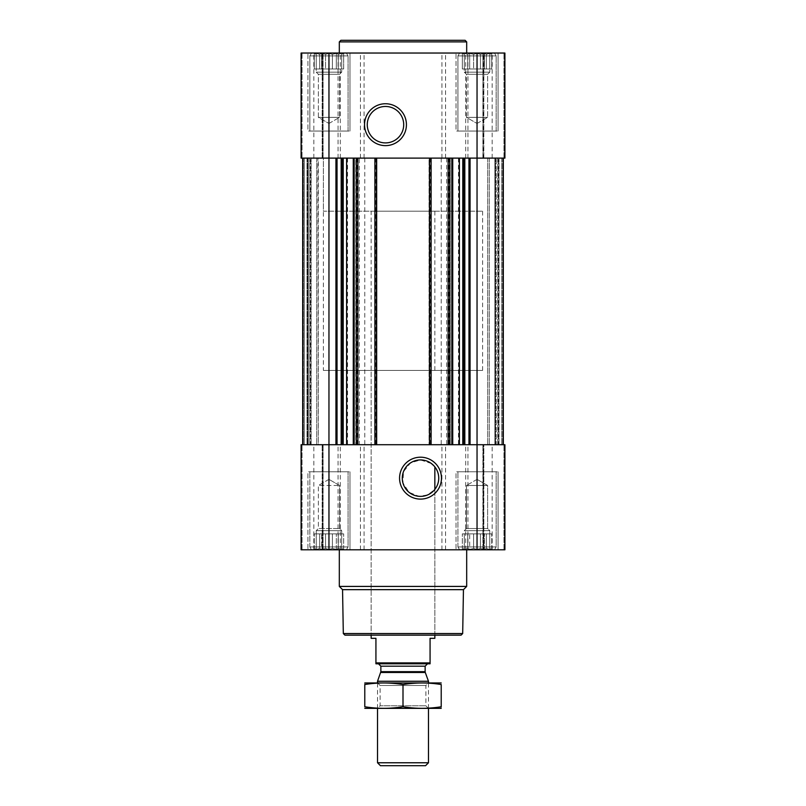 <?xml version="1.0" encoding="UTF-8"?>
<svg xmlns="http://www.w3.org/2000/svg" width="806" height="806" viewBox="0 0 806 806"><rect width="100%" height="100%" fill="white"/><g stroke="black" fill="none" stroke-linecap="round" stroke-linejoin="round"><path stroke-width="0.6" stroke-dasharray="4.03 3.02" d="M433.93 465.818L434.847 466.896A18.226 18.226 0 0 1 434.847 489.413L427.502 494.975L418.898 496.305L409.075 492.335L402.919 482.885L403.494 471.631L410.556 462.896L420.51 459.934L431.371 463.51M461.596 53.035L492.476 53.035L461.596 53.035L492.476 53.035L461.596 53.035L464.296 54.345L461.596 53.035M464.296 53.458L464.296 54.345L464.296 53.458L467.712 54.345L464.296 53.458L464.296 54.345L462.332 53.458L464.296 54.345L464.296 53.458L467.712 54.345L469.686 53.458L467.712 54.345L464.296 53.458L464.296 68.963L464.296 54.345L464.296 68.963L462.332 68.963L462.332 53.458L462.332 68.963L467.712 68.963L467.712 54.345L469.686 53.458L473.626 54.345L469.686 53.458L467.712 54.345L467.712 68.963L469.686 68.963L469.686 53.458L473.626 54.345L477.041 53.458L473.626 54.345L469.686 53.458L469.686 68.963L473.626 68.963L473.626 54.345L477.041 53.458L480.447 54.345L477.041 53.458L473.626 54.345L473.626 68.963L477.041 68.963L477.041 53.458L480.447 54.345L484.386 53.458L480.447 54.345L477.041 53.458L477.041 68.963L480.447 68.963L480.447 54.345L484.386 53.458L486.361 54.345L484.386 53.458L480.447 54.345L480.447 68.963L484.386 68.963L484.386 53.458L486.361 54.345L489.776 53.458L486.361 54.345L484.386 53.458L484.386 68.963L486.361 68.963L486.361 54.345L489.776 53.458L489.776 54.345L489.776 53.458L486.361 54.345L486.361 68.963L489.776 68.963L489.776 53.458L489.776 54.345L491.741 53.458L489.776 54.345L489.776 68.963L489.776 54.345L491.741 53.458L489.776 54.345L489.776 68.963L491.741 68.963L491.741 53.458L492.476 53.035L491.741 53.458L491.741 68.963L464.296 68.963L464.296 53.458L464.296 68.963L489.776 68.963L464.296 68.963L464.296 54.345L464.296 68.963L462.332 68.963L467.712 68.963L467.712 54.345L467.712 68.963L469.686 68.963L469.686 53.458L469.686 68.963L473.626 68.963L473.626 54.345L473.626 68.963L477.041 68.963L477.041 53.458L477.041 68.963L480.447 68.963L480.447 54.345L480.447 68.963L484.386 68.963L484.386 53.458L484.386 68.963L486.361 68.963L486.361 54.345L486.361 68.963L489.776 68.963L489.776 53.458L489.776 68.963L489.776 54.345L489.776 68.963L491.741 68.963L464.296 68.963L464.296 53.458M313.524 53.035L344.404 53.035L313.524 53.035L344.404 53.035L313.524 53.035L316.224 54.345L313.524 53.035M316.224 53.458L316.224 54.345L316.224 53.458L319.639 54.345L316.224 53.458L316.224 54.345L314.259 53.458L316.224 54.345L316.224 53.458L319.639 54.345L321.614 53.458L319.639 54.345L316.224 53.458L316.224 68.963L316.224 54.345L316.224 68.963L314.259 68.963L314.259 53.458L314.259 68.963L319.639 68.963L319.639 54.345L321.614 53.458L325.553 54.345L321.614 53.458L319.639 54.345L319.639 68.963L321.614 68.963L321.614 53.458L325.553 54.345L328.959 53.458L325.553 54.345L321.614 53.458L321.614 68.963L325.553 68.963L325.553 54.345L328.959 53.458L332.374 54.345L328.959 53.458L325.553 54.345L325.553 68.963L328.959 68.963L328.959 53.458L332.374 54.345L336.314 53.458L332.374 54.345L328.959 53.458L328.959 68.963L332.374 68.963L332.374 54.345L336.314 53.458L338.288 54.345L336.314 53.458L332.374 54.345L332.374 68.963L336.314 68.963L336.314 53.458L338.288 54.345L341.704 53.458L338.288 54.345L336.314 53.458L336.314 68.963L338.288 68.963L338.288 54.345L341.704 53.458L341.704 54.345L341.704 53.458L338.288 54.345L338.288 68.963L341.704 68.963L341.704 53.458L341.704 54.345L343.668 53.458L341.704 54.345L341.704 68.963L341.704 54.345L343.668 53.458L341.704 54.345L341.704 68.963L343.668 68.963L343.668 53.458L344.404 53.035L343.668 53.458L343.668 68.963L316.224 68.963L316.224 53.458L316.224 68.963L341.704 68.963L316.224 68.963L316.224 54.345L316.224 68.963L314.259 68.963L319.639 68.963L319.639 54.345L319.639 68.963L321.614 68.963L321.614 53.458L321.614 68.963L325.553 68.963L325.553 54.345L325.553 68.963L328.959 68.963L328.959 53.458L328.959 68.963L332.374 68.963L332.374 54.345L332.374 68.963L336.314 68.963L336.314 53.458L336.314 68.963L338.288 68.963L338.288 54.345L338.288 68.963L341.704 68.963L341.704 53.458L341.704 68.963L341.704 54.345L341.704 68.963L343.668 68.963L316.224 68.963L316.224 53.458M469.686 549.37L473.626 548.493L469.686 549.37L467.712 548.493L469.686 549.37L473.626 548.493L477.041 549.37L473.626 548.493L469.686 549.37L467.712 548.493L464.296 549.37L467.712 548.493L469.686 549.37L469.686 533.874L491.741 533.874L462.332 533.874L491.741 533.874L467.712 533.874L469.686 533.874L469.686 549.37M464.296 548.493L464.296 549.37L464.296 548.493L462.332 549.37L464.296 548.493L464.296 549.37L467.712 548.493L464.296 549.37L464.296 548.493L461.596 549.803L492.476 549.803L461.596 549.803L492.476 549.803L461.596 549.803L464.296 548.493L464.296 530.691L489.776 530.691L464.296 530.691L489.776 530.691L464.296 530.691L466.452 528.535L466.452 485.474L487.62 485.474L466.452 485.474L487.62 485.474L466.452 485.474L466.452 528.535L487.62 528.535L466.452 528.535L487.62 528.535L466.452 528.535L464.296 530.691L464.296 533.874L462.332 533.874L489.776 533.874L464.296 533.874L464.296 548.493M480.447 548.493L477.041 549.37L480.447 548.493L484.386 549.37L480.447 548.493L477.041 549.37L473.626 548.493L477.041 549.37L480.447 548.493L484.386 549.37L486.361 548.493L484.386 549.37L480.447 548.493L480.447 533.874L480.447 548.493M489.776 549.37L486.361 548.493L489.776 549.37L489.776 548.493L489.776 549.37L486.361 548.493L484.386 549.37L486.361 548.493L489.776 549.37L489.776 548.493L491.741 549.37L489.776 548.493L489.776 549.37L489.776 530.691L487.62 528.535L487.62 485.474L477.041 479.369L487.62 485.474L487.62 528.535L489.776 530.691L489.776 548.493L491.741 549.37L489.776 548.493L489.776 533.874L489.776 549.37M321.614 549.37L325.553 548.493L321.614 549.37L319.639 548.493L321.614 549.37L325.553 548.493L328.959 549.37L325.553 548.493L321.614 549.37L319.639 548.493L316.224 549.37L319.639 548.493L321.614 549.37L321.614 533.874L343.668 533.874L314.259 533.874L343.668 533.874L319.639 533.874L321.614 533.874L321.614 549.37M316.224 548.493L316.224 549.37L316.224 548.493L314.259 549.37L316.224 548.493L316.224 549.37L319.639 548.493L316.224 549.37L316.224 548.493L313.524 549.803L344.404 549.803L313.524 549.803L344.404 549.803L313.524 549.803L316.224 548.493L316.224 533.874L314.259 533.874L341.704 533.874L316.224 533.874L316.224 530.691L341.704 530.691L316.224 530.691L341.704 530.691L316.224 530.691L318.38 528.535L318.38 485.474L339.548 485.474L318.38 485.474L339.548 485.474L318.38 485.474L318.38 528.535L339.548 528.535L318.38 528.535L339.548 528.535L318.38 528.535L316.224 530.691L316.224 548.493M332.374 548.493L328.959 549.37L332.374 548.493L336.314 549.37L332.374 548.493L328.959 549.37L325.553 548.493L328.959 549.37L332.374 548.493L336.314 549.37L338.288 548.493L336.314 549.37L332.374 548.493L332.374 533.874L332.374 548.493M341.704 549.37L338.288 548.493L341.704 549.37L341.704 548.493L341.704 549.37L338.288 548.493L336.314 549.37L338.288 548.493L341.704 549.37L341.704 548.493L343.668 549.37L341.704 548.493L341.704 549.37L341.704 530.691L339.548 528.535L339.548 485.474L328.959 479.369L339.548 485.474L339.548 528.535L341.704 530.691L341.704 548.493L343.668 549.37L341.704 548.493L341.704 533.874L341.704 549.37M317.886 158.117L306.995 158.117L323.095 158.117L318.299 158.117L318.299 444.711L307.63 444.711L322.783 444.711L313.836 444.711L318.299 444.711L317.886 158.117M304.285 158.117L307.63 158.117L302.693 158.117L304.285 158.117L304.285 444.711L302.693 444.711L308.265 444.711L302.693 444.711L304.285 444.711L304.285 158.117M477.041 549.803L301.101 549.803L301.101 444.711L301.101 549.803L302.028 549.803L301.101 549.803L301.101 444.711L328.959 444.711L302.693 444.711L310.491 444.711L302.693 444.711L302.693 158.117L302.693 444.711L302.693 158.117L302.693 444.711L302.693 158.117L302.693 444.711L302.693 158.117L328.959 158.117L328.959 53.035L301.101 53.035L301.101 158.117L301.101 53.035L302.028 53.035L301.101 53.035L301.101 158.117L342.288 158.117L302.693 158.117L302.693 444.711L504.899 444.711L496.97 444.711L504.899 444.711L504.899 549.803L504.899 444.711L504.899 549.803L477.041 549.803L477.041 158.117L503.307 158.117L489.292 158.117L503.307 158.117L501.715 158.117L503.307 158.117L503.307 444.711M308.265 158.117L307.63 158.117L308.265 158.117L308.265 444.711L316.708 444.711L308.265 444.711L308.265 158.117M496.97 158.117L482.905 158.117L503.972 158.117L494.874 158.117L494.874 444.711L496.264 444.711L494.874 444.711L494.874 158.117L495.509 158.117L494.874 158.117L494.874 444.711L494.874 158.117L496.97 158.117M483.217 158.117L497.735 158.117L483.217 158.117L482.905 53.035L492.164 53.035L483.217 53.035L483.217 158.117M497.735 158.117L498.37 158.117L497.735 158.117L497.735 444.711L498.37 444.711L483.217 444.711L501.715 444.711L488.114 444.711L497.735 444.711L497.735 158.117M483.832 444.711L482.905 444.711L483.832 444.711L483.832 549.803L483.832 444.711M488.114 444.711L492.164 444.711L488.114 444.711M498.37 444.711L499.005 444.711L498.37 444.711L498.37 158.117L498.37 444.711M359.315 158.117L463.712 158.117L448.136 158.117L450.211 158.117L450.211 444.711L450.211 158.117L429.034 158.117L429.034 444.711L429.034 158.117L431.099 158.117L374.901 158.117L376.966 158.117L376.966 444.711L376.966 158.117L355.789 158.117L355.789 444.711L355.789 158.117L357.864 158.117L342.288 158.117L359.315 158.117L359.315 444.711L342.288 444.711L464.82 444.711L359.315 444.711M309.03 444.711L311.126 444.711L309.03 444.711M310.491 444.711L311.126 444.711L310.491 444.711L310.491 158.117L310.491 444.711M464.82 444.711L470.059 444.711L464.82 444.711L464.82 158.117L463.712 158.117L470.059 158.117L464.82 158.117M496.264 444.711L496.97 444.711L496.264 444.711L496.264 158.117L496.264 444.711M302.028 549.803L323.095 549.803L302.028 549.803L302.028 444.711L302.028 549.803M322.783 549.803L313.836 549.803L322.783 549.803L322.783 444.711L322.783 549.803M483.217 549.803L492.164 549.803L483.217 549.803L483.217 444.711L483.217 549.803M307.942 549.803L349.975 549.803L307.942 549.803L349.975 549.803L307.942 549.803L307.942 471.782L349.975 471.782L307.942 471.782L349.975 471.782L307.942 471.782L307.942 549.803M456.025 549.803L498.058 549.803L456.025 549.803L498.058 549.803L456.025 549.803L456.025 471.782L498.058 471.782L456.025 471.782L498.058 471.782L456.025 471.782L456.025 549.803M339.316 549.803L466.684 549.803L339.316 549.803M302.693 158.117L302.693 444.711M503.307 158.117L477.041 158.117L504.899 158.117L503.972 158.117L504.899 158.117L504.899 53.035L328.959 53.035M307.63 158.117L307.63 444.711L307.63 158.117M311.126 158.117L311.126 444.711L311.126 158.117M502.672 158.117L495.509 158.117L502.672 158.117L502.672 444.711L502.672 158.117M487.701 158.117L487.701 444.711L487.701 158.117M448.136 158.117L448.136 444.711M431.099 158.117L431.099 444.711M374.901 158.117L374.901 444.711M357.864 158.117L357.864 444.711M328.959 549.803L328.959 158.117L360.443 158.117L360.443 53.035M477.041 53.035L477.041 158.117L360.443 158.117M302.028 53.035L323.095 53.035L302.028 53.035L302.028 158.117L302.028 53.035M322.783 53.035L313.836 53.035L322.783 53.035L322.783 158.117L322.783 53.035M504.899 158.117L504.899 53.035L504.899 158.117M307.942 53.035L349.975 53.035L307.942 53.035L349.975 53.035L307.942 53.035L307.942 131.056L349.975 131.056L307.942 131.056L349.975 131.056L307.942 131.056L307.942 53.035M456.025 53.035L498.058 53.035L456.025 53.035L498.058 53.035L456.025 53.035L456.025 131.056L498.058 131.056L456.025 131.056L498.058 131.056L456.025 131.056L456.025 53.035M466.684 53.035L339.316 53.035L466.684 53.035M461.092 635.138L344.908 635.138M371.153 211.192L434.847 211.192L371.153 211.192L371.153 635.138L434.847 635.138L371.153 635.138L371.153 370.417L434.847 370.417L371.153 370.417M462.684 633.546L343.316 633.546M463.45 589.66L342.55 589.66M466.684 586.415L339.316 586.415M457.929 471.782L496.143 471.782L457.929 471.782L496.143 471.782L457.929 471.782L457.929 546.931L496.143 546.931L457.929 546.931L496.143 546.931L457.929 546.931L457.929 471.782M309.857 471.782L348.071 471.782L309.857 471.782L348.071 471.782L309.857 471.782L309.857 546.931L348.071 546.931L309.857 546.931L348.071 546.931L309.857 546.931L309.857 471.782M459.581 549.803L494.491 549.803L459.581 549.803L457.929 546.931L459.581 549.803L494.491 549.803L459.581 549.803M311.509 549.803L346.419 549.803L311.509 549.803L309.857 546.931L311.509 549.803L346.419 549.803L311.509 549.803M462.332 549.37L462.332 533.874L462.332 549.37M467.712 548.493L467.712 533.874L467.712 548.493M473.626 548.493L473.626 533.874L473.626 548.493M477.041 549.37L477.041 533.874L477.041 549.37M484.386 549.37L484.386 533.874L484.386 549.37M486.361 548.493L486.361 533.874L486.361 548.493M491.741 549.37L491.741 533.874L491.741 549.37L492.476 549.803L491.741 549.37M314.259 549.37L314.259 533.874L314.259 549.37M319.639 548.493L319.639 533.874L319.639 548.493M325.553 548.493L325.553 533.874L325.553 548.493M328.959 549.37L328.959 533.874L328.959 549.37M336.314 549.37L336.314 533.874L336.314 549.37M338.288 548.493L338.288 533.874L338.288 548.493M343.668 549.37L343.668 533.874L343.668 549.37L344.404 549.803L343.668 549.37M316.224 549.37L316.224 533.874L316.224 549.37M464.296 549.37L464.296 533.874L464.296 549.37M466.684 41.892L339.316 41.892M465.092 40.3L340.908 40.3M385.49 106.463A18.226 18.226 0 0 1 401.267 133.796A18.226 18.226 0 0 1 369.702 133.796A18.226 18.226 0 0 1 385.49 106.463M457.929 131.056L496.143 131.056L457.929 131.056L496.143 131.056L457.929 131.056L457.929 55.906L496.143 55.906L457.929 55.906L496.143 55.906L457.929 55.906L459.581 53.035L494.491 53.035L459.581 53.035L494.491 53.035L459.581 53.035L457.929 55.906L457.929 131.056M309.857 131.056L348.071 131.056L309.857 131.056L348.071 131.056L309.857 131.056L309.857 55.906L348.071 55.906L309.857 55.906L348.071 55.906L309.857 55.906L311.509 53.035L346.419 53.035L311.509 53.035L346.419 53.035L311.509 53.035L309.857 55.906L309.857 131.056M466.452 117.364L487.62 117.364L466.452 117.364L466.452 74.293L487.62 74.293L466.452 74.293L464.296 72.147L489.776 72.147L464.296 72.147L464.296 68.963L489.776 68.963L464.296 68.963L464.296 72.147L489.776 72.147L464.296 72.147L466.452 74.293L487.62 74.293L466.452 74.293L466.452 117.364L487.62 117.364L466.452 117.364L477.041 123.469L466.452 117.364M318.38 117.364L339.548 117.364L318.38 117.364L318.38 74.293L339.548 74.293L318.38 74.293L316.224 72.147L341.704 72.147L316.224 72.147L316.224 68.963L341.704 68.963L316.224 68.963L316.224 72.147L341.704 72.147L316.224 72.147L318.38 74.293L339.548 74.293L318.38 74.293L318.38 117.364L339.548 117.364L318.38 117.364L328.959 123.469L318.38 117.364M323.387 370.417L482.613 370.417L323.387 370.417L323.387 158.117L482.613 158.117L323.387 158.117L482.613 158.117L323.387 158.117L323.387 211.192L482.613 211.192L323.387 211.192M375.928 662.895L430.072 662.895L430.072 663.801L375.928 663.801L375.928 638.322L371.153 638.322M378.477 663.801L427.523 663.801L378.477 663.801M430.072 662.895L430.072 638.322L434.847 638.322M425.548 765.7L380.452 765.7M428.48 762.768L377.52 762.768M428.48 681.261L377.52 681.261M377.52 708.383L377.52 682.904L428.48 682.904L377.52 682.904L380.11 685.493L425.89 685.493L380.11 685.493L380.11 705.794L425.89 705.794L380.11 705.794L377.52 708.383L428.48 708.383L377.52 708.383M441.053 708.383L364.947 708.383M441.214 706.751C441.214 708.837 441.214 708.837 441.214 706.751L441.214 684.536C441.214 682.45 441.214 682.45 441.214 684.536C428.48 682.45 415.735 682.45 403 684.536C390.265 682.45 377.52 682.45 364.786 684.536C364.786 682.45 364.786 682.45 364.786 684.536L364.786 706.751C364.786 708.837 364.786 708.837 364.786 706.751C377.52 708.837 390.265 708.837 403 706.751C415.735 708.837 428.48 708.837 441.214 706.751M403 706.751L403 684.536M441.053 682.904L364.947 682.904M322.168 549.803L322.168 444.711L322.168 549.803M338.057 549.803L338.057 444.711M340.313 549.803L340.313 444.711M360.443 549.803L360.443 444.711M364.08 549.803L364.08 444.711M441.92 549.803L441.92 444.711M445.557 549.803L445.557 444.711M465.687 549.803L465.687 444.711M467.943 549.803L467.943 444.711M503.972 549.803L503.972 444.711L503.972 549.803M335.941 158.117L335.941 444.711M337.039 158.117L337.039 444.711M341.18 158.117L341.18 444.711M342.288 158.117L342.288 444.711M346.63 158.117L346.63 444.711M347.527 158.117L347.527 444.711M364.775 158.117L364.775 444.711M441.225 158.117L441.225 444.711M446.685 158.117L446.685 444.711M458.473 158.117L458.473 444.711M459.37 158.117L459.37 444.711M463.712 158.117L463.712 444.711M468.961 158.117L468.961 444.711M470.059 158.117L470.059 444.711M306.995 158.117L306.995 444.711L306.995 158.117M316.708 158.117L316.708 444.711L316.708 158.117M303.066 158.117L303.066 444.711L303.066 158.117M309.736 158.117L309.736 444.711L309.736 158.117M303.328 158.117L303.328 444.711L303.328 158.117M495.509 158.117L495.509 444.711L495.509 158.117M502.934 158.117L502.934 444.711L502.934 158.117M501.715 158.117L501.715 444.711L501.715 158.117M499.005 158.117L499.005 444.711L499.005 158.117M489.292 158.117L489.292 444.711L489.292 158.117M448.771 158.117L448.771 444.711M449.567 158.117L449.567 444.711M448.62 158.117L448.62 444.711M430.626 158.117L430.626 444.711M429.669 158.117L429.669 444.711M430.464 158.117L430.464 444.711M375.536 158.117L375.536 444.711M376.331 158.117L376.331 444.711M375.374 158.117L375.374 444.711M357.38 158.117L357.38 444.711M356.433 158.117L356.433 444.711M357.229 158.117L357.229 444.711M322.168 158.117L322.168 53.035L322.168 158.117M338.057 158.117L338.057 53.035M340.313 158.117L340.313 53.035M364.08 158.117L364.08 53.035M441.92 158.117L441.92 53.035M445.557 158.117L445.557 53.035M465.687 158.117L465.687 53.035M467.943 158.117L467.943 53.035M503.972 158.117L503.972 53.035L503.972 158.117M483.832 158.117L483.832 53.035L483.832 158.117M425.276 672.476L380.724 672.476M425.135 671.66L380.865 671.66M425.135 666.189L380.865 666.189M323.095 549.803L323.095 444.711L323.095 549.803M313.836 549.803L313.836 444.711M482.905 549.803L482.905 444.711L482.905 549.803M492.164 549.803L492.164 444.711M323.095 158.117L323.095 53.035L323.095 158.117M313.836 158.117L313.836 53.035M482.905 158.117L482.905 53.035L482.905 158.117M492.164 158.117L492.164 53.035M498.058 549.803L498.058 471.782L498.058 549.803M349.975 549.803L349.975 471.782L349.975 549.803M494.491 549.803L496.143 546.931L496.143 471.782L496.143 546.931L494.491 549.803M346.419 549.803L348.071 546.931L348.071 471.782L348.071 546.931L346.419 549.803M477.041 479.369L466.452 485.474L477.041 479.369M328.959 479.369L318.38 485.474L328.959 479.369M498.058 131.056L498.058 53.035L498.058 131.056M349.975 131.056L349.975 53.035L349.975 131.056M496.143 131.056L496.143 55.906L494.491 53.035L496.143 55.906L496.143 131.056M348.071 131.056L348.071 55.906L346.419 53.035L348.071 55.906L348.071 131.056M477.041 123.469L487.62 117.364L487.62 74.293L489.776 72.147L489.776 68.963L489.776 72.147L487.62 74.293L487.62 117.364L477.041 123.469M328.959 123.469L339.548 117.364L339.548 74.293L341.704 72.147L341.704 68.963L341.704 72.147L339.548 74.293L339.548 117.364L328.959 123.469M434.847 635.138L434.847 489.413L434.847 635.138M434.847 211.192L434.847 370.417M482.613 370.417L482.613 211.192M428.48 708.383L428.48 682.904L425.89 685.493L425.89 705.794L428.48 708.383"/><path stroke-width="1.21" d="M431.371 463.51L433.93 465.818M420.51 459.924A18.226 18.226 0 0 1 436.298 487.267A18.226 18.226 0 0 1 404.733 487.267A18.226 18.226 0 0 1 420.51 459.924M434.847 489.413L434.847 466.896L434.847 489.413M302.693 158.117L302.693 444.711M301.101 549.803L301.101 444.711L504.899 444.711L504.899 549.803L301.101 549.803M420.51 457.204A20.946 20.946 0 0 1 438.655 488.627A20.946 20.946 0 0 1 402.375 488.627A20.946 20.946 0 0 1 420.51 457.204M503.307 158.117L503.307 444.711M448.136 158.117L448.136 444.711M431.099 158.117L431.099 444.711M374.901 158.117L374.901 444.711M357.864 158.117L357.864 444.711M301.101 158.117L301.101 53.035L504.899 53.035L504.899 158.117L301.101 158.117M385.49 103.742A20.946 20.946 0 0 1 403.625 135.156A20.946 20.946 0 0 1 367.345 135.156A20.946 20.946 0 0 1 385.49 103.742M462.684 633.546L343.316 633.546L344.908 635.138L461.092 635.138L462.684 633.546L463.45 589.66L466.684 586.415L466.684 549.803M343.316 633.546L342.55 589.66L463.45 589.66M342.55 589.66L339.316 586.415L466.684 586.415M339.316 586.415L339.316 549.803M339.316 53.035L339.316 41.892L466.684 41.892L466.684 53.035M339.316 41.892L340.908 40.3L465.092 40.3L466.684 41.892M385.49 106.463A18.226 18.226 0 0 1 401.267 133.796A18.226 18.226 0 0 1 369.702 133.796A18.226 18.226 0 0 1 385.49 106.463M430.072 662.895L375.928 662.895L375.928 663.801L430.072 663.801L430.072 638.322L434.847 638.322L434.847 635.138M375.928 662.895L375.928 638.322L371.153 638.322L371.153 635.138M428.48 762.768L377.52 762.768L380.452 765.7L425.548 765.7L428.48 762.768L428.48 708.383M377.52 682.904L377.52 681.261L428.48 681.261L428.48 682.904M377.52 762.768L377.52 708.383M378.477 663.801L380.865 666.189L380.865 671.66L377.52 681.261M364.786 708.343L441.214 708.343M441.214 706.751C441.214 708.837 441.214 708.837 441.214 706.751C428.48 708.837 415.735 708.837 403 706.751C390.265 708.837 377.52 708.837 364.786 706.751C364.786 708.837 364.786 708.837 364.786 706.751L364.786 684.536C364.786 682.45 364.786 682.45 364.786 684.536C377.52 682.45 390.265 682.45 403 684.536C415.735 682.45 428.48 682.45 441.214 684.536C441.214 682.45 441.214 682.45 441.214 684.536L441.214 706.751M403 706.751L403 684.536M364.786 682.954L441.214 682.954M354.166 158.117L354.166 444.711M356.272 158.117L356.272 444.711M376.493 158.117L376.493 444.711M429.507 158.117L429.507 444.711M449.728 158.117L449.728 444.711M451.834 158.117L451.834 444.711M470.059 158.117L470.059 444.711M477.041 53.035L477.041 549.803M328.959 549.803L328.959 53.035M335.941 158.117L335.941 444.711M468.961 158.117L468.961 444.711M464.82 158.117L464.82 444.711M463.712 158.117L463.712 444.711M462.775 158.117L462.775 444.711M459.4 158.117L459.4 444.711M452.73 158.117L452.73 444.711M353.27 158.117L353.27 444.711M346.6 158.117L346.6 444.711M343.225 158.117L343.225 444.711M342.288 158.117L342.288 444.711M341.18 158.117L341.18 444.711M337.039 158.117L337.039 444.711M380.724 672.476L425.276 672.476L428.48 681.261M380.865 671.66L425.135 671.66L425.276 672.476M380.865 666.189L425.135 666.189L427.523 663.801M425.135 671.66L425.135 666.189"/></g></svg>

